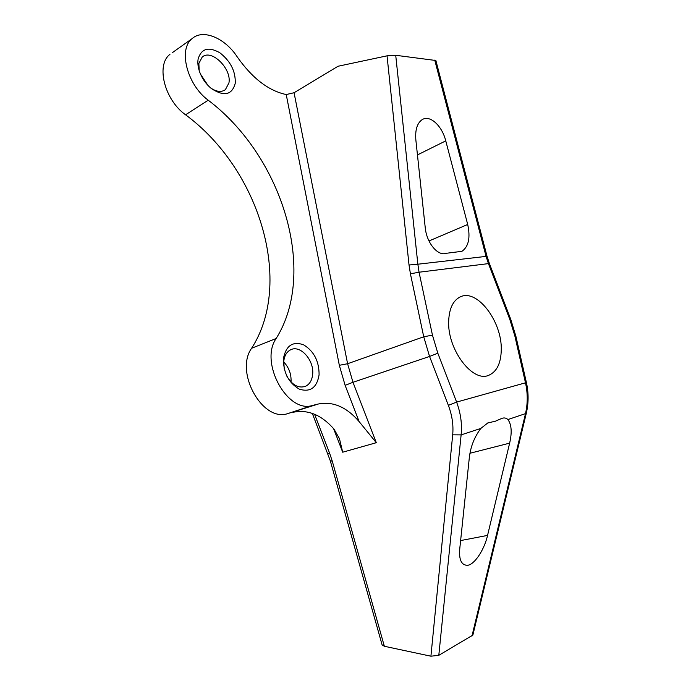 <?xml version="1.0" encoding="UTF-8"?>
<svg xmlns="http://www.w3.org/2000/svg" width="691" height="691" viewBox="0 0 691 691"><rect width="100%" height="100%" fill="white"/><g stroke="black" fill="none" stroke-linecap="round" stroke-linejoin="round"><path stroke-width="1.04" d="M172.43 52.602L192.133 38.61C203.042 28.616 225.119 38.126 237.229 56.895C252.275 78.273 268.609 90.823 286.229 94.546L294.064 92.732L338.029 66.258L387.038 55.833L409.029 264.999L417.856 264.212L419.057 272.219L432.454 335.144L437.835 353.222L429.56 356.452L448.364 405.349C452.139 415.334 453.581 425.164 452.691 434.82L461.122 434.889L480.832 428.429C474.423 436.971 470.588 446.697 469.327 457.597L459.809 548.3C458.746 559.796 461.433 565.471 467.859 565.316C475.753 563.623 484.762 548.101 487.552 535.404L509.638 443.138C512.143 432.385 511.565 424.524 507.902 419.558L526.274 413.365C528.65 403.181 528.701 392.911 526.404 382.555L456.613 402.084L448.364 405.349M286.229 94.546L339.324 365.306L347.599 363.734L423.73 336.785L410.419 273.809L419.057 272.219L488.442 263.616L509.906 319.674L510.709 319.207L489.306 263.306L488.442 263.616L486.067 256.396L486.948 255.964L435.874 60.506L395.718 55.289L387.038 55.833M467.703 224.48C470.536 237.704 468.619 246.652 461.933 251.317L446.153 253.303C437.809 256.465 426.563 242.774 425.224 227.581L415.861 140.014C415.041 130.063 417.096 123.3 422.011 119.742C429.793 114.395 442.085 125.745 445.764 140.869L467.703 224.48L428.99 240.978M501.26 350.078C502.288 321.686 476.989 288.164 460.137 296.957C453.158 300.455 449.34 308.298 448.701 320.494C446.947 349.015 472.618 383.134 488.96 375.196C496.829 371.646 500.923 363.267 501.26 350.078M314.543 414.237L329.65 453.296L327.862 453.529M382.114 644.893L384.351 646.266L430.916 656.2L438.802 655.327L472.869 635.081L526.257 413.443M471.944 636.126L525.471 413.797C527.838 403.44 527.812 392.963 525.393 382.391L514.89 336.085L509.906 319.674M437.835 353.222L456.613 402.084C460.716 413.201 462.219 424.136 461.122 434.889L438.802 655.327M487.129 423.177L489.513 422.529L487.898 422.883L480.832 428.429M489.513 422.529L495.274 421.26L502.003 418.314C504.361 417.58 506.33 417.995 507.902 419.558M329.65 453.296L332.267 461.13L330.289 460.793M318.318 404.01L287.534 413.676C262.459 422.218 234.474 371.965 251.61 348.264L276.15 338.504C259.22 362.49 287.62 413.944 312.582 405.427L318.318 404.01C333.01 401.151 346.614 407.016 359.13 421.605L376.301 442.706L352.98 382.287L429.56 356.452L423.73 336.785L432.454 335.144M293.295 412.242C308.048 409.322 321.643 414.98 334.081 429.215L339.497 438.854L342.701 452.208L376.301 442.706M192.133 38.61C177.976 49.277 187.175 84.933 208.233 100.212C283.37 157.151 317.471 272.703 276.15 338.504M283.44 358.439C283.258 372.604 288.579 382.849 299.393 389.188C310.328 392.471 316.893 387.711 319.087 374.893C319.164 361.246 313.999 351.218 303.591 344.809C292.768 341.017 286.048 345.56 283.44 358.439M198.101 59.158C197.488 63.166 198.049 67.545 199.777 72.313C202.316 78.886 206.203 84.319 211.455 88.612C224.1 96.8 232.029 95.038 235.242 83.309C235.717 71.363 230.552 61.154 219.747 52.697C208.432 46.418 201.219 48.577 198.101 59.158M286.912 376.284C292.284 385.129 298.443 388.489 305.387 386.364C309.568 384.403 311.986 380.439 312.634 374.496C314.396 360.486 300.455 344.584 290.678 349.776C286.774 351.736 284.467 355.554 283.768 361.229L284.234 368.934M210.746 88.025C216.542 91.877 221.422 92.421 225.378 89.675L228.937 82.929C231.805 68.634 211.282 48.5 202.178 57.111L198.861 63.451L199.198 70.594M283.707 361.903C288.993 367.56 291.438 374.263 291.041 382.002M200.537 74.187L207.974 85.416M251.61 348.264C293.571 283.301 260.308 169.796 185.559 114.792L208.233 100.212M169.926 54.373C155.7 65.092 164.622 100.04 185.559 114.792M434.751 60.1L486.067 256.396L417.856 264.212L395.718 55.289M514.89 336.085L515.918 336.379L510.709 319.207M409.029 264.999L410.419 273.809M333.589 428.645L342.701 452.208M332.267 461.13L384.351 646.266M452.691 434.82L430.916 656.2M294.064 92.732L347.599 363.734L352.98 382.287L345.129 385.353L359.13 421.605M339.324 365.306L345.129 385.353M287.534 413.676L312.582 405.427M469.958 453.261L509.638 443.138M460.621 540.569L487.552 535.404M417.459 154.922L445.764 140.869M489.306 263.297L486.956 255.981M461.933 251.317L460.897 251.74M312.323 413.382L330.315 460.871L382.149 645.023M526.395 382.52L515.918 336.379M488.96 375.196L487.362 375.688M339.497 438.854L339.195 438.068M305.387 386.364L304.221 386.77M225.378 89.675L224.186 90.443M467.246 565.419L467.859 565.316"/></g></svg>
